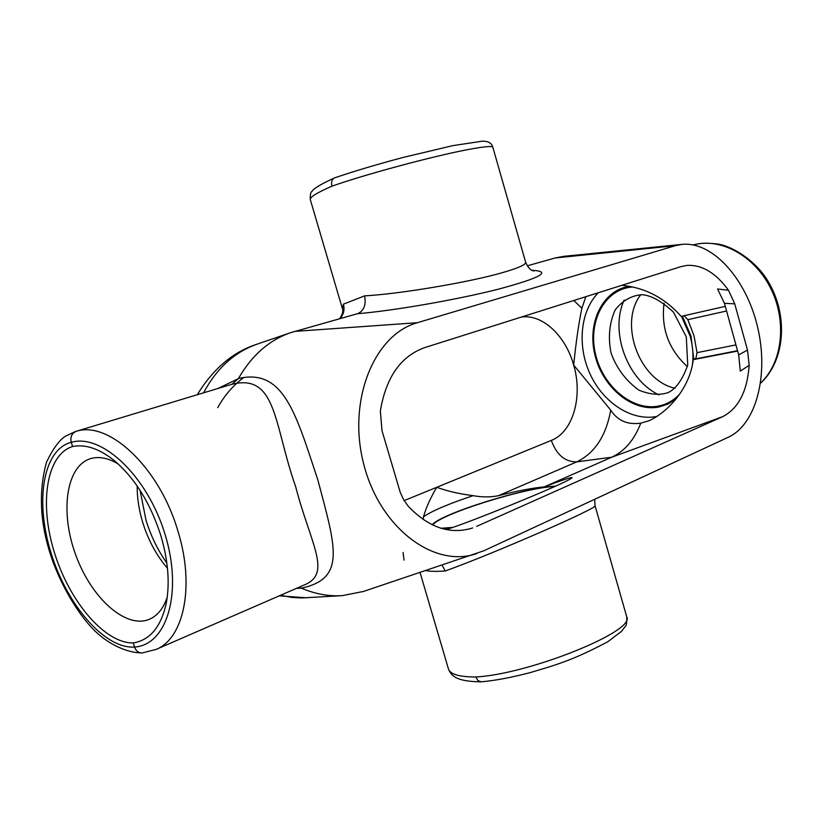 <?xml version="1.0" encoding="UTF-8"?>
<svg xmlns="http://www.w3.org/2000/svg" width="823" height="823" viewBox="0 0 823 823"><rect width="100%" height="100%" fill="white"/><g stroke="black" fill="none" stroke-linecap="round" stroke-linejoin="round"><path stroke-width="1.23" d="M476.682 526.36L722.769 416.613C738.426 408.475 747.233 391.367 749.197 365.309L740.278 371.132L738.694 354.878L724.456 303.327L717.563 288.986L728.489 290.252C715.887 272.927 702.05 264.646 686.979 265.397L681.084 266.59L424.668 347.625C400.719 356.215 385.946 377.356 380.36 411.037L381.995 430.666L400.235 492.38L403.733 499.942L408.373 506.361C428.855 527.728 450.284 534.929 472.639 527.955L469.079 529.045M722.769 416.613L611.705 457.218L576.758 461.878L498.46 495.693C516.309 491.074 531.555 488.142 544.209 486.877L611.705 457.218C624.719 451.169 634.41 439.821 640.757 423.156L649.069 420.738C668.595 411.809 690.178 387.294 693.223 359.661L737.645 351.061M621.807 285.324C644.975 287.577 664.768 297.926 681.166 316.382L725.3 306.372M217.992 388.466L238.392 378.631L231.952 384.279C276.898 373.035 273.946 425.296 295.632 486.578C310.045 542.48 331.504 572.283 306.012 584.207L156.154 649.398L142.173 652.948C138.521 652.927 135.97 650.962 134.54 647.053C167.018 645.098 183.015 592.416 165.053 534.394C147.564 476.291 101.929 433.196 71.272 442.311L72.578 446.519C85.191 444.05 98.811 448.514 113.43 459.903C134.355 477.33 150.105 502.411 160.701 535.156C168.087 560.052 169.98 582.55 166.369 602.652C161.215 626.673 150.177 640.099 133.264 642.928L134.54 647.053C104.809 649.038 67.136 605.214 51.149 553.334C34.782 501.536 42.827 449.533 71.272 442.311C70.12 436.9 71.786 433.227 76.272 431.293L75.027 431.653M133.264 642.928C104.86 643.452 69.595 601.829 54.483 552.809C39.051 503.871 46.232 454.687 72.578 446.519M446.786 529.693L449.379 528.551L444.297 529.158M498.46 495.693C490.508 497.318 482.072 497.308 473.163 495.662C459.44 493.934 447.301 491.146 436.756 487.288L404.144 500.621M473.163 495.662C448.885 503.738 432.342 510.754 423.536 516.731C425.975 507.894 430.378 498.08 436.756 487.288L551.338 440.408C573.024 432.096 583.075 396.542 573.672 365.073L610.728 410.132C617.538 420.666 627.548 424.997 640.757 423.156M423.536 516.731L423.115 519.447M585.873 296.671L581.871 308.224C578.754 323.202 576.018 342.152 573.672 365.073C565.72 335.856 542.48 313.892 521.391 317.05M238.392 378.631L238.454 378.518C283.585 368.035 295.827 413.383 317.843 479.922C335.681 547.151 346.36 578.528 301.383 588.157L296.393 588.394M301.383 588.157C315.024 593.99 328.655 596.49 342.265 595.646L363.468 591.449M339.549 318.768C342.502 314.448 343.458 311.094 342.419 308.728L343.397 304.171L364.62 295.869C366.235 304.726 364.003 310.631 357.933 313.573L290.581 332.698C269.08 340.166 251.704 355.443 238.454 378.518M403.095 552.47L404.031 560.124M563.837 256.334L555.186 257.959L527.255 265.839M626.632 616.489L626.787 617.024C626.838 622.764 626.354 625.85 625.367 626.272L621.519 631.354L607.888 641.683C572.17 660.694 554.99 665.221 529.817 672.71C511.35 677.535 495.148 680.57 481.218 681.835L477.875 680.518L475.817 676.979C459.008 676.969 449.862 674.212 448.37 668.708L420.069 572.53M342.214 308.008L310.322 199.67C309.499 197.345 316.711 192.849 331.936 186.173C331.011 182.171 331.864 179.414 334.498 177.912L334.786 177.799C354.394 171.133 377.068 164.374 402.797 157.532L452.845 145.63L482.494 141.155C488.317 141.165 491.753 143.171 492.833 147.194L492.884 147.368M735.947 344.909L697.04 352.656L695.96 358.221L693.223 359.661M449.379 528.551C458.534 525.753 484.86 515.589 507.349 506.495C545.762 490.827 567.294 481.321 571.954 477.957L572.088 477.752C572.119 476.826 562.829 479.871 544.209 486.877M476.754 553.581C434.441 568.487 380.123 528.428 363.838 464.573C346.987 400.894 373.992 334.611 417.415 322.698L675.282 245.707L681.835 244.39C712.728 241.139 746.194 278.987 757.438 326.412C768.991 373.755 756.81 423.948 728.478 437.157L483.79 550.803L362.552 591.758M728.489 290.252L734.733 303.821L747.5 350.104L749.197 365.309M760.575 383.209C784.833 361.081 788.918 315.734 767.982 281.188C757.026 262.496 734.589 246.859 718.201 244.102C703.686 242.394 699.097 243.536 693.264 244.904C720.722 237.271 754.825 255.83 770.966 288.873C787.272 321.814 782.292 362.922 760.596 383.024M331.936 186.173C364.579 174.599 432.404 156.319 467.063 149.755C483.307 146.659 491.897 145.805 492.833 147.194L525.671 262.352C525.815 264.739 518.017 268.185 502.267 272.701C468.884 282.351 400.081 293.945 364.62 295.869M525.588 262.084L525.671 262.352C528.14 267.814 530.917 270.685 533.993 270.983L533.376 270.839M156.154 649.398C184.085 638.278 195.02 585.41 177.799 530.691C159.425 467.68 109.027 420.46 76.272 431.293M231.952 384.279L230.389 384.722M475.817 676.99C529.343 674.119 635.397 631.2 626.787 617.024L595.039 505.661C600.018 507.122 494.983 553.097 445.253 570.977C436.879 571.574 430.367 571.46 425.728 570.637M697.04 352.656L694.015 335.846L687.863 319.663L684.129 315.734M664.079 303.162C660.931 328.336 668.688 349.497 687.37 366.657M640.736 294.685C618.351 323.552 639.327 380.71 675.055 388.23M624.132 300.035C609.596 331.875 627.27 380.02 658.945 394.896M167.254 597.097C163.684 607.693 158.201 614.874 150.784 618.639C127.339 630.449 91.826 599.185 75.901 555.391C59.534 511.762 66.149 464.789 91.59 458.36C99.696 456.343 108.574 458.226 118.224 463.987M167.46 568.251C156.565 555.576 148.325 540.351 142.76 522.584C138.933 510.003 137.081 497.812 137.184 486.012M166.853 563.076C157.862 550.32 150.907 536.03 146.01 520.218L140.085 490.364M442.095 565.175L445.253 570.977M301.28 588.106L298.842 587.324M343.397 304.171C344.837 309.705 343.675 314.54 339.899 318.666M610.728 410.132C606.057 435.953 594.731 453.195 576.758 461.878C565 461.97 556.533 454.821 551.338 440.408M581.871 308.224L573.785 300.498M280.53 595.286L291.898 597.405L301.341 597.982L342.265 595.646M197.253 394.731C213.25 368.642 233.218 351.771 257.167 344.137C234.606 352.007 216.747 368.231 203.579 392.818M598.342 292.741C580.05 311.279 576.985 346.39 590.41 374.753C603.732 403.177 632.054 421.479 656.96 416.438M417.415 322.698L294.778 331.391M357.532 313.697C393.322 310.796 457.012 299.716 498.615 289.12C540.958 277.721 552.099 271.436 532.028 270.273M675.282 245.707L555.186 257.959M628.875 286.394C602.107 290.642 586.799 323.593 595.091 355.608C602.961 387.695 632.537 412.189 658.822 407.035L667.844 404.103L675.971 398.98M693.789 359.445L691.011 336.103L682.349 316.114M631.992 287.042C604.648 289.243 587.828 321.474 595.42 353.736C602.549 386.069 632.187 411.263 658.544 406.058C666.64 404.463 673.656 400.503 679.582 394.196M692.503 364.414C693.573 355.197 692.801 345.825 690.178 336.288L681.475 316.31M555.546 486.177C526.164 487.123 441.241 513.552 432.178 524.765M443.607 528.983L450.623 528.191M442.712 528.747L451.889 527.769M554.815 486.506C525.496 487.329 439.153 514.447 432.775 525.043M737.542 350.701L694.859 359.023M726.575 310.991L687.863 319.663M734.733 303.821L724.456 303.327M738.694 354.878L747.5 350.104M243.865 377.438C233.135 385.38 224.432 395.452 217.745 407.663M257.167 344.137L290.581 332.698M306.948 597.827L279.264 595.842M480.961 681.845C456.642 681.495 451.467 676.177 448.535 669.253M142.173 652.948C123.707 652.762 105.21 641.271 94.552 630.552C77.331 613.835 57.487 579.906 48.506 548.056C39.782 517.955 39.093 489.366 46.448 462.289C52.888 448.926 59.184 440.254 65.336 436.272L75.253 431.581M334.498 177.912C314.448 187.088 312.822 190.247 311.927 191.492C310.755 191.8 310.189 194.444 310.25 199.433M681.835 244.39L563.344 256.385M230.45 384.701L75.253 431.591M686.289 336.854L673.461 312.154C661.723 301.239 651.271 295.426 642.115 294.706C631.663 295.385 622.682 300.446 615.182 309.87C609.349 322.935 607.96 337.265 611.005 352.841C616.417 368.025 625.665 380.442 638.761 390.102C650.129 394.711 659.995 395.493 668.379 392.468C676.187 388.621 682.637 379.454 687.73 364.98L686.289 336.854M441.046 528.263L453.031 527.389M595.039 505.661L594.69 499.294"/></g></svg>
